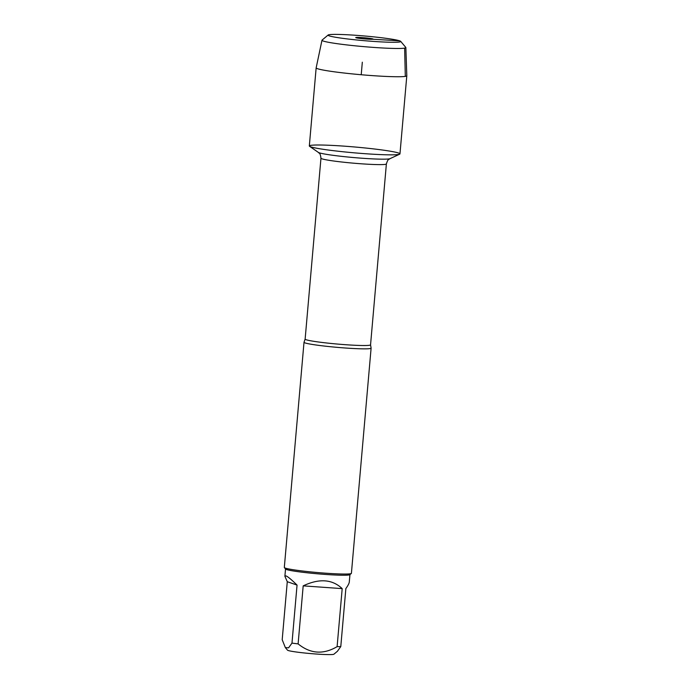<?xml version="1.0" encoding="UTF-8"?>
<svg xmlns="http://www.w3.org/2000/svg" width="689" height="689" viewBox="0 0 689 689"><rect width="100%" height="100%" fill="white"/><g stroke="black" fill="none" stroke-linecap="round" stroke-linejoin="round"><path stroke-width="1.03" d="M371.095 348.066A33.675 2.17 -175 0 1 371.104 348.143A33.675 2.17 -175 0 1 341.58 347.721A33.675 2.17 -175 0 1 305.02 342.907A33.675 2.17 -175 0 1 304.013 342.269A33.675 2.17 -175 0 1 304.038 342.2L305.132 339.1A32.831 2.119 5 0 0 337.662 344.078A32.831 2.119 5 0 0 370.553 344.827L371.095 348.066M398.604 153.036A45.491 2.937 5 0 0 346.705 146.335A45.491 2.937 5 0 0 309.576 146.309A45.491 2.937 5 0 0 354.387 152.846A45.491 2.937 5 0 0 399.654 154.19A45.491 2.937 5 0 0 398.604 153.036M304.013 342.269L284.316 567.46A33.675 2.17 5 0 0 284.368 567.607A33.675 2.17 5 0 0 317.672 572.559A33.675 2.17 5 0 0 351.321 573.463A33.675 2.17 5 0 0 351.407 573.326L371.104 348.143M349.943 574.617L349.306 581.921C349.159 583.376 348.014 585.581 345.861 588.544L340.788 646.575L337.403 651.286L333.915 654.206A23.348 1.507 -175 0 1 331.865 654.55A23.348 1.507 -175 0 1 308.586 653.396A23.348 1.507 -175 0 1 288.148 650.485A23.348 1.507 -175 0 1 287.494 650.149L285.349 647.6M342.192 588.621C332.262 579.208 319.265 578.286 303.186 585.865L342.192 588.621L337.11 646.652C323.339 654.765 310.343 653.844 298.113 643.888A32.331 2.084 -175 0 1 291.981 643.113L288.579 647.832L285.358 647.6L282.197 639.728L287.279 581.705L297.054 585.09C291.542 579.673 287.838 576.598 285.944 575.883L284.893 576.288L287.279 581.705M303.186 585.865L298.113 643.888M340.788 646.575A32.331 2.084 -175 0 1 337.11 646.652M291.981 643.113L297.054 585.09M284.368 567.607L285.591 569.054A32.331 2.084 5 0 0 286.503 569.519A32.331 2.084 5 0 0 320.557 574.066A32.331 2.084 5 0 0 349.866 574.678L351.321 573.463M321.987 40.229L316.165 67.823A45.491 2.937 5 0 0 316.156 67.849L309.327 145.956A45.491 2.937 5 0 0 310.687 146.809A45.491 2.937 5 0 0 360.071 153.32A45.491 2.937 5 0 0 399.964 153.888L406.803 75.781A45.491 2.937 5 0 0 406.803 75.756L405.855 47.558A42.098 2.713 -175 0 1 369.106 47.076A42.098 2.713 -175 0 1 323.244 41.039A42.098 2.713 -175 0 1 321.987 40.229A42.098 2.713 -175 0 1 322.09 40.083L328.153 35.01A36.483 2.351 5 0 0 329.153 35.837A36.483 2.351 5 0 0 369.924 41.151A36.483 2.351 5 0 0 400.688 41.357A36.483 2.351 5 0 0 364.61 35.992A36.483 2.351 5 0 0 328.153 35.01M316.156 67.849A45.491 2.937 5 0 0 317.517 68.702A45.491 2.937 5 0 0 366.901 75.213A45.491 2.937 5 0 0 406.803 75.781M400.688 41.357L405.778 47.403A42.098 2.713 -175 0 1 405.855 47.558M355.998 37.74A8.699 0.56 5 0 0 365.282 38.972A8.699 0.56 5 0 0 373.068 39.118A8.699 0.56 5 0 0 372.818 38.928A8.699 0.56 5 0 0 363.206 37.671A8.699 0.56 5 0 0 355.748 37.602A8.699 0.56 5 0 0 355.998 37.74M361.225 74.739L362.319 62.199M372.611 39.23L399.663 40.832M404.632 48.118L405.313 76.384M370.553 344.827L386.383 163.922A32.831 2.119 -175 0 1 353.483 163.172A32.831 2.119 -175 0 1 320.962 158.194C320.152 152.26 319.317 153.776 318.318 152.381A36.198 2.334 5 0 0 353.974 157.583A36.198 2.334 5 0 0 389.991 158.659L399.654 154.19M305.132 339.1L320.962 158.194M318.318 152.381L309.576 146.309M386.383 163.922C388.208 158.212 388.768 159.857 389.991 158.659M285.53 568.985L284.893 576.288"/></g></svg>

